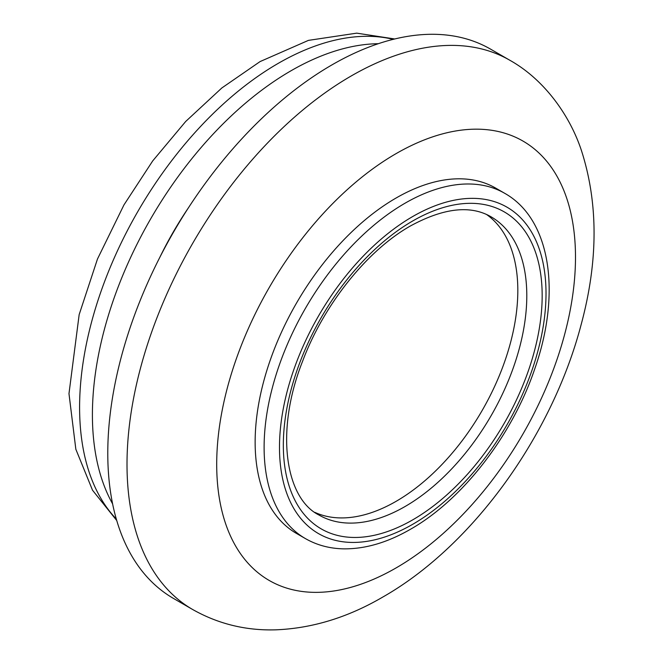 <?xml version="1.0" encoding="UTF-8"?>
<svg xmlns="http://www.w3.org/2000/svg" width="663" height="663" viewBox="0 0 663 663"><rect width="100%" height="100%" fill="white"/><g stroke="black" fill="none" stroke-linecap="round" stroke-linejoin="round"><path stroke-width="0.99" d="M314.776 512.325A172.156 99.392 120 0 0 396.093 501.336A172.156 99.392 120 0 0 507.261 353.86A172.156 99.392 120 0 0 486.683 214.58M396.093 198.013A199.339 115.089 120 0 0 265.871 373.675A199.339 115.089 120 0 0 296.427 533.408L305.394 538.58A199.339 115.089 -60 0 1 274.838 378.855A199.339 115.089 -60 0 1 405.068 203.193A199.339 115.089 -60 0 1 504.734 193.323L495.758 188.143A199.339 115.089 120 0 0 396.093 198.013M332.022 64.85A317.129 183.096 120 0 0 124.851 344.304A317.129 183.096 120 0 0 173.466 598.424L192.684 609.521A317.129 183.096 -60 0 1 144.078 355.401A317.129 183.096 -60 0 1 351.249 75.947A317.129 183.096 -60 0 1 509.806 60.242L490.587 49.145A317.129 183.096 120 0 0 332.022 64.85M188.599 207.552A235.58 136.014 120 0 0 159.65 257.683M378.291 43.708A280.88 162.17 120 0 0 291.024 70.767A280.88 162.17 120 0 0 112.611 503.888M393.25 39.341A280.88 162.17 120 0 0 278.211 63.375A280.88 162.17 120 0 0 101.721 289.416A280.88 162.17 120 0 0 116.307 519.03M318.986 515.043A172.156 99.392 120 0 0 405.068 506.515A172.156 99.392 120 0 0 517.53 354.813A172.156 99.392 120 0 0 491.142 216.859C470.581 204.884 443.704 207.909 410.505 225.926C367.302 250.299 323.793 304.508 302.552 361.352C274.681 431.688 285.504 498.361 318.986 515.043M412.751 519.833A183.029 105.674 -60 0 1 283.333 445.113A183.029 105.674 -60 0 1 412.751 220.953A183.029 105.674 -60 0 1 542.168 295.673A183.029 105.674 -60 0 1 412.751 519.833M412.751 216.511A188.466 108.807 120 0 0 279.488 447.334A188.466 108.807 120 0 0 412.751 524.276A188.466 108.807 120 0 0 546.014 293.452A188.466 108.807 120 0 0 412.751 216.511M396.093 153.625A253.697 146.473 120 0 0 216.702 464.349A253.697 146.473 120 0 0 396.093 567.918A253.697 146.473 120 0 0 575.492 257.203A253.697 146.473 120 0 0 396.093 153.625M116.729 520.496L92.53 490.23L75.839 449.249L68.977 393.656L79.162 314.61L97.478 259.009L123.981 204.867L152.722 160.894L185.698 121.47L221.84 87.964L260.087 61.576L308.436 40.377L356.735 33.15L394.734 38.976M305.394 538.58C316.707 545.061 329.262 548.475 343.053 548.84C364.766 549.204 387.242 542.674 410.505 529.248C462.741 499.637 512.4 435.21 534.809 368.719C561.354 293.353 550.961 219.296 504.734 193.323M192.684 609.521C218.11 623.875 245.658 630.654 275.327 629.85C312.008 628.449 347.884 617.485 382.957 596.957C473.001 545.69 552.146 435.143 581.086 324.82C598.225 261.454 598.382 203.5 581.567 150.94C570.097 115.793 544.48 79.61 509.806 60.242"/></g></svg>
